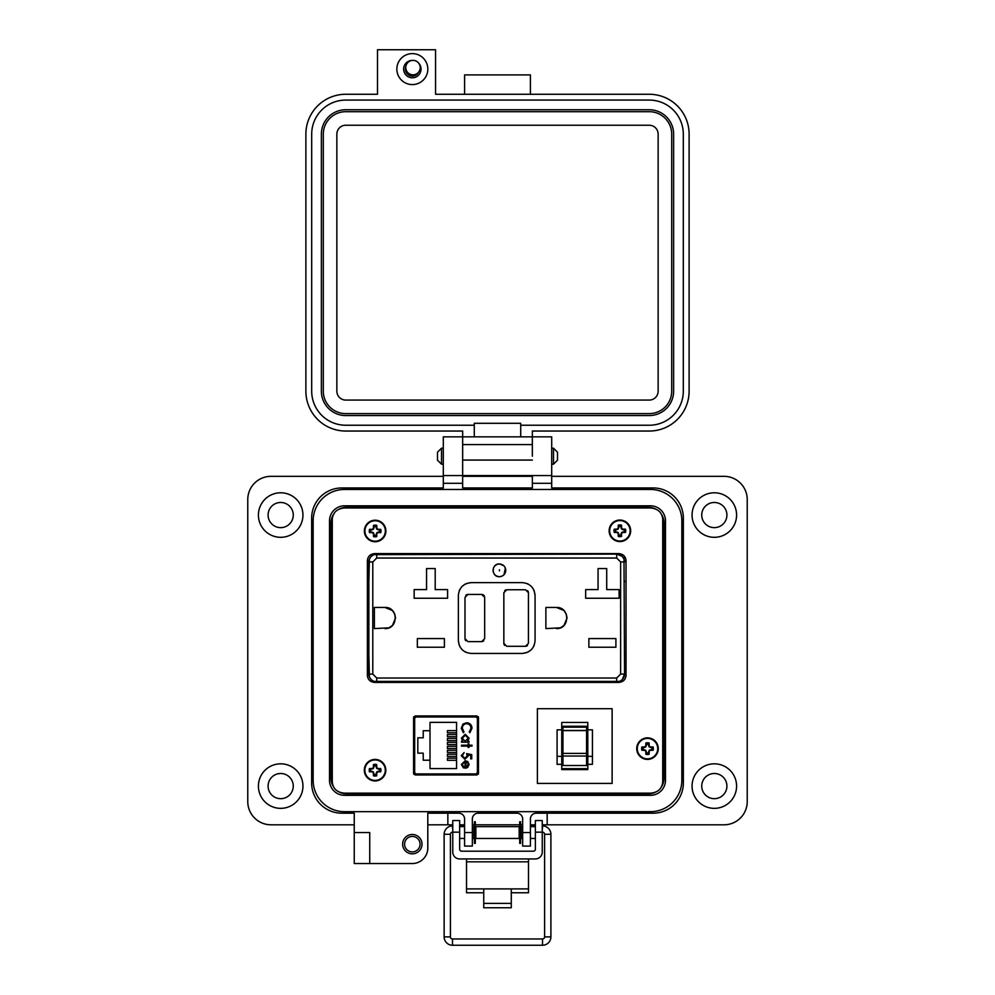 <?xml version="1.0" encoding="UTF-8"?>
<svg xmlns="http://www.w3.org/2000/svg" width="995" height="995" viewBox="0 0 995 995"><rect width="100%" height="100%" fill="white"/><g stroke="black" fill="none" stroke-linecap="round" stroke-linejoin="round"><path stroke-width="1.49" d="M650.432 507.972L344.569 507.972C337.094 508.619 333.002 512.35 332.28 519.154L332.28 781.983C333.002 788.786 337.094 792.518 344.569 793.177L650.432 793.177C657.906 792.518 661.998 788.786 662.72 781.983L662.72 519.154C661.998 512.35 657.906 508.619 650.432 507.972L344.569 507.972L650.432 507.972M618.654 682.446C623.144 682.035 625.606 679.722 626.029 675.481L626.029 560.558C625.606 556.329 623.144 554.016 618.654 553.606L374.767 553.606C370.277 554.016 367.814 556.329 367.391 560.558L367.391 675.481C367.814 679.722 370.277 682.035 374.767 682.446L618.654 682.446C623.144 682.035 625.606 679.722 626.029 675.481C625.606 679.722 623.144 682.035 618.654 682.446M413.796 774.234L478.272 774.234M413.584 729.982L414.666 729.982L414.654 716.698L478.272 716.698L413.796 716.698M332.28 519.154L332.28 781.983L332.28 519.154M344.569 793.177L650.432 793.177L344.569 793.177M662.72 781.983L662.72 519.154L662.72 781.983M367.391 675.481C367.814 679.722 370.277 682.035 374.767 682.446C370.277 682.035 367.814 679.722 367.391 675.481M374.767 553.606C370.277 554.016 367.814 556.329 367.391 560.558C367.814 556.329 370.277 554.016 374.767 553.606M626.029 560.558C625.606 556.329 623.144 554.016 618.654 553.606C623.144 554.016 625.606 556.329 626.029 560.558M413.584 717.432L413.584 773.488L415.164 774.968L476.903 774.968L478.483 773.488L478.483 717.432L476.903 715.965L415.164 715.965L413.584 717.432M376.272 535.186L376.757 536.603A16.704 1.455 -90 0 0 376.819 534.116L376.744 532.773L378.025 532.138L380.762 532.611A5.858 5.858 0 0 0 380.762 529.352A16.704 1.455 180 0 0 378.274 529.29L376.931 529.365L376.297 528.084L376.757 525.348A5.858 5.858 0 0 0 373.511 525.348A16.704 1.455 90 0 0 373.448 527.847L373.336 529.365L370.936 529.837A4.353 4.353 0 0 0 370.936 532.114L373.523 532.773L373.996 535.186A4.353 4.353 0 0 0 376.272 535.186L376.272 534.004M373.996 534.004L373.448 534.116A16.704 1.455 90 0 0 373.511 536.603A5.858 5.858 0 0 0 376.757 536.603M379.344 532.114A4.353 4.353 0 0 0 379.344 529.837L380.762 529.352M375.14 520.211A10.771 10.771 0 0 0 364.369 530.982A10.771 10.771 0 0 1 375.14 520.211A10.771 10.771 0 0 1 385.898 530.982A10.771 10.771 0 0 0 375.14 520.211A10.771 10.771 0 0 0 364.369 530.982A10.771 10.771 0 0 0 375.14 541.74A10.771 10.771 0 0 0 385.898 530.982A10.771 10.771 0 0 0 375.14 520.211A10.771 10.771 0 0 0 364.369 530.982A10.771 10.771 0 0 0 375.14 541.74M375.14 541.193A10.224 10.224 0 0 0 385.351 530.982A10.224 10.224 0 0 0 375.14 520.758A10.224 10.224 0 0 0 364.916 530.982A10.224 10.224 0 0 0 375.14 541.193M373.523 532.773L373.088 533.208A16.654 1.455 67.5 0 0 373.423 533.979M373.088 533.208L373.336 532.586M372.242 532.138L372.13 532.698A16.654 1.455 22.5 0 0 372.901 533.021M372.105 529.837L372.006 529.29A16.704 1.455 180 0 0 369.506 529.352A5.858 5.858 0 0 0 369.506 532.611A16.704 1.455 0 0 0 372.006 532.661M373.336 529.365L372.901 528.93A16.654 1.455 157.5 0 0 372.13 529.265M372.901 528.93L373.523 529.178M373.971 528.084L373.423 527.972A16.654 1.455 112.5 0 0 373.088 528.743M376.272 527.947L376.819 527.847A16.704 1.455 -90 0 0 376.757 525.348M376.744 529.178L377.18 528.743A16.654 1.455 -112.5 0 0 376.844 527.972M377.18 528.743L376.931 529.365M378.025 529.813L378.137 529.265A16.654 1.455 -157.5 0 0 377.366 528.93M378.162 532.114L378.274 532.661A16.704 1.455 0 0 0 380.762 532.611M376.931 532.586L377.366 533.021A16.654 1.455 -22.5 0 0 378.137 532.698M377.366 533.021L376.744 532.773M376.297 533.867L376.844 533.979A16.654 1.455 -67.5 0 0 377.18 533.208M376.272 526.778A4.353 4.353 0 0 0 373.996 526.778L373.511 525.348M379.344 529.837L378.162 529.837M373.996 526.778L373.996 527.947M373.996 535.186L373.511 536.603M370.936 532.114L369.506 532.611M370.936 529.837L369.506 529.352M621.029 535.011L621.527 536.442A16.704 1.455 -90 0 0 621.576 533.942L621.514 532.611L622.783 531.964L625.519 532.437A5.858 5.858 0 0 0 625.519 529.178A16.704 1.455 180 0 0 623.032 529.116L621.688 529.191L621.054 527.91L621.527 525.173A5.858 5.858 0 0 0 618.268 525.173A16.704 1.455 90 0 0 618.206 527.673L618.094 529.191L615.694 529.676A4.353 4.353 0 0 0 615.694 531.939L618.281 532.611L618.753 535.011A4.353 4.353 0 0 0 621.029 535.011L621.029 533.83M618.753 533.83L618.206 533.942A16.704 1.455 90 0 0 618.268 536.442A5.858 5.858 0 0 0 621.527 536.442M624.101 531.939A4.353 4.353 0 0 0 624.101 529.676L625.519 529.178M619.897 520.037A10.771 10.771 0 0 0 609.127 530.808A10.771 10.771 0 0 1 619.897 520.037A10.771 10.771 0 0 1 630.668 530.808A10.771 10.771 0 0 0 619.897 520.037A10.771 10.771 0 0 0 609.127 530.808A10.771 10.771 0 0 0 619.897 541.578A10.771 10.771 0 0 0 630.668 530.808A10.771 10.771 0 0 0 619.897 520.037A10.771 10.771 0 0 0 609.127 530.808A10.771 10.771 0 0 0 619.897 541.578M619.897 541.031A10.224 10.224 0 0 0 630.109 530.808A10.224 10.224 0 0 0 619.897 520.584A10.224 10.224 0 0 0 609.674 530.808A10.224 10.224 0 0 0 619.897 541.031M618.281 532.611L617.845 533.034A16.654 1.455 67.5 0 0 618.181 533.817M616.999 531.964L616.888 532.524A16.654 1.455 22.5 0 0 617.659 532.847M616.863 529.676L616.763 529.116A16.704 1.455 180 0 0 614.263 529.178A5.858 5.858 0 0 0 614.263 532.437A16.704 1.455 0 0 0 616.763 532.499M618.094 529.191L617.659 528.768A16.654 1.455 157.5 0 0 616.888 529.091M617.659 528.768L618.281 529.004M618.728 527.91L618.181 527.81A16.654 1.455 112.5 0 0 617.845 528.581M621.029 527.785L621.576 527.673A16.704 1.455 -90 0 0 621.527 525.173M621.514 529.004L621.937 528.581A16.654 1.455 -112.5 0 0 621.614 527.81M622.783 529.651L622.895 529.091A16.654 1.455 -157.5 0 0 622.124 528.768M622.92 531.939L623.032 532.499A16.704 1.455 0 0 0 625.519 532.437M621.688 532.424L622.124 532.847A16.654 1.455 -22.5 0 0 622.895 532.524M621.054 533.706L621.614 533.817A16.654 1.455 -67.5 0 0 621.937 533.034M621.029 526.604A4.353 4.353 0 0 0 618.753 526.604L618.268 525.173M624.101 529.676L622.92 529.676M618.753 526.604L618.753 527.785M618.753 535.011L618.268 536.442M615.694 531.939L614.263 532.437M615.694 529.676L614.263 529.178M648.64 752.829L649.126 754.26A16.704 1.455 -90 0 0 649.188 751.76L649.113 750.429L650.394 749.782L653.13 750.255A5.858 5.858 0 0 0 653.13 746.996A16.704 1.455 180 0 0 650.63 746.934L649.3 747.009L648.665 745.728L649.126 742.991A5.858 5.858 0 0 0 645.867 742.991A16.704 1.455 90 0 0 645.817 745.491L645.705 747.009L643.292 747.494A4.353 4.353 0 0 0 643.292 749.757L645.705 750.242L646.364 752.829A4.353 4.353 0 0 0 648.64 752.829L648.64 751.648M646.364 751.648L645.817 751.76A16.704 1.455 90 0 0 645.867 754.26A5.858 5.858 0 0 0 649.126 754.26M651.7 749.757A4.353 4.353 0 0 0 651.7 747.494L653.13 746.996M658.267 748.626A10.771 10.771 0 0 0 647.496 737.855A10.771 10.771 0 0 0 636.725 748.626A10.771 10.771 0 0 0 647.496 759.396A10.771 10.771 0 0 0 658.267 748.626M647.496 758.849A10.224 10.224 0 0 0 657.72 748.626A10.224 10.224 0 0 0 647.496 738.402A10.224 10.224 0 0 0 637.285 748.626A10.224 10.224 0 0 0 647.496 758.849M645.879 750.429L645.457 750.852A16.654 1.455 67.5 0 0 645.78 751.623M644.611 749.782L644.499 750.342A16.654 1.455 22.5 0 0 645.27 750.665M644.474 747.494L644.362 746.934A16.704 1.455 180 0 0 641.875 746.996A5.858 5.858 0 0 0 641.875 750.255A16.704 1.455 0 0 0 644.362 750.317M645.705 747.009L645.27 746.586A16.654 1.455 157.5 0 0 644.499 746.909M646.34 745.728L645.78 745.616A16.654 1.455 112.5 0 0 645.457 746.399M648.64 745.603L649.188 745.491A16.704 1.455 -90 0 0 649.126 742.991M649.113 746.822L649.548 746.399A16.654 1.455 -112.5 0 0 649.213 745.616M650.394 747.469L650.506 746.909A16.654 1.455 -157.5 0 0 649.735 746.586M650.531 749.757L650.63 750.317A16.704 1.455 0 0 0 653.13 750.255M649.3 750.242L649.735 750.665A16.654 1.455 -22.5 0 0 650.506 750.342M649.735 750.665L649.113 750.429M648.665 751.524L649.213 751.623A16.654 1.455 -67.5 0 0 649.548 750.852M648.64 744.422A4.353 4.353 0 0 0 646.364 744.422L645.867 742.991M651.7 747.494L650.531 747.494M646.364 744.422L646.364 745.603M646.364 752.829L645.867 754.26M643.292 749.757L641.875 750.255M643.292 747.494L641.875 746.996M376.209 774.384L376.695 775.814A16.704 1.455 -90 0 0 376.757 773.314L376.682 771.983L377.963 771.336L380.699 771.809A5.858 5.858 0 0 0 380.699 768.55A16.704 1.455 180 0 0 378.199 768.488L376.869 768.563L376.234 767.282L376.695 764.546A5.858 5.858 0 0 0 373.448 764.546A16.704 1.455 90 0 0 373.386 767.045L373.274 768.563L370.861 769.048A4.353 4.353 0 0 0 370.861 771.312L373.274 771.797L373.933 774.384A4.353 4.353 0 0 0 376.209 774.384L376.209 773.202M373.933 773.202L373.386 773.314A16.704 1.455 90 0 0 373.448 775.814A5.858 5.858 0 0 0 376.695 775.814M379.269 771.312A4.353 4.353 0 0 0 379.269 769.048L380.699 768.55M375.065 759.409A10.771 10.771 0 0 0 364.307 770.18A10.771 10.771 0 0 1 375.065 759.409A10.771 10.771 0 0 1 385.836 770.18A10.771 10.771 0 0 0 375.065 759.409A10.771 10.771 0 0 0 364.307 770.18A10.771 10.771 0 0 0 375.065 780.951A10.771 10.771 0 0 0 385.836 770.18A10.771 10.771 0 0 0 375.065 759.409A10.771 10.771 0 0 0 364.307 770.18A10.771 10.771 0 0 0 375.065 780.951M375.065 780.403A10.224 10.224 0 0 0 385.289 770.18A10.224 10.224 0 0 0 375.065 759.956A10.224 10.224 0 0 0 364.854 770.18A10.224 10.224 0 0 0 375.065 780.403M373.461 771.983L373.025 772.406A16.654 1.455 67.5 0 0 373.361 773.19M372.18 771.336L372.068 771.896A16.654 1.455 22.5 0 0 372.839 772.219M372.043 769.048L371.931 768.488A16.704 1.455 180 0 0 369.443 768.55A5.858 5.858 0 0 0 369.443 771.809A16.704 1.455 0 0 0 371.931 771.871M373.274 768.563L372.839 768.14A16.654 1.455 157.5 0 0 372.068 768.463M372.839 768.14L373.461 768.376M373.909 767.282L373.361 767.17A16.654 1.455 112.5 0 0 373.025 767.953M376.209 767.157L376.757 767.045A16.704 1.455 -90 0 0 376.695 764.546M376.682 768.376L377.117 767.953A16.654 1.455 -112.5 0 0 376.782 767.17M377.963 769.023L378.075 768.463A16.654 1.455 -157.5 0 0 377.304 768.14M378.1 771.312L378.199 771.871A16.704 1.455 0 0 0 380.699 771.809M376.869 771.797L377.304 772.219A16.654 1.455 -22.5 0 0 378.075 771.896M377.304 772.219L376.682 771.983M376.234 773.078L376.782 773.19A16.654 1.455 -67.5 0 0 377.117 772.406M376.209 765.976A4.353 4.353 0 0 0 373.933 765.976L373.448 764.546M379.269 769.048L378.1 769.048M373.933 765.976L373.933 767.157M373.933 774.384L373.448 775.814M370.861 771.312L369.443 771.809M370.861 769.048L369.443 768.55M477.401 771.983L477.401 718.937A1.94 1.94 0 0 0 475.461 717.009L416.606 717.009A1.94 1.94 0 0 0 414.666 718.937L414.666 771.983A1.94 1.94 0 0 0 416.606 773.923L475.461 773.923A1.94 1.94 0 0 0 477.401 771.983L477.401 765.018L478.483 765.018M467.65 767.506L465.051 768.314L465.051 761.623L462.289 764.347L463.869 767.108L463.434 767.929L461.369 764.471L465.225 760.702L467.725 761.561L469.118 764.483L467.65 767.506L465.051 768.314M468.073 745.205L468.073 743.887L468.993 743.887L468.993 745.205L472.003 745.205L472.003 746.126L468.993 746.126L468.993 747.432L468.073 747.432L468.073 746.126L461.506 746.126L461.506 745.205L468.073 745.205M461.245 728.265L463.036 724.049L466.68 722.743C470.001 723.067 471.779 724.907 472.003 728.253L469.864 732.73L469.254 731.922L470.958 728.203C470.772 725.454 469.317 723.937 466.618 723.663C463.881 723.95 462.439 725.479 462.289 728.265L463.993 731.922L463.384 732.73L461.245 728.265M430.014 768.575L430.014 760.217L423.223 760.217L423.223 753.14L417.813 753.14L417.813 737.793L423.223 737.793L423.223 730.716L430.014 730.716L430.014 722.358L456.568 722.358L456.568 768.575L430.014 768.575M465.262 734.298L469.118 738.228L467.6 741.263L468.993 741.263L468.993 742.183L461.506 742.183L461.506 741.263L462.799 741.263L461.369 738.203L465.262 734.298L461.369 738.203M464.889 758.339L467.152 755.864L466.63 753.613L471.742 754.658L471.742 758.862L470.697 758.862L470.697 755.379L467.998 754.819L468.197 756.038L464.852 759.26L461.245 755.678L464.13 752.556L462.289 755.74L464.889 758.339L462.289 755.74M477.401 718.937L477.401 725.915L478.483 725.915M465.225 760.702L467.725 761.561M465.051 761.623L462.289 764.347M463.993 731.922L462.289 728.265C462.439 725.479 463.881 723.95 466.618 723.663M469.254 731.922L470.958 728.203M466.68 722.743C470.001 723.067 471.779 724.907 472.003 728.253M467.6 741.263L469.118 738.228M466.63 753.613L467.152 755.864M464.852 759.26L461.245 755.678M475.461 717.009L461.518 716.698M430.549 716.698L416.606 717.009M468.197 764.533L467.501 762.605L468.197 764.533L465.971 767.394L468.197 764.533M430.014 730.716L430.014 760.217M456.568 760.317L447.439 760.317L447.439 758.153L456.568 758.153M456.568 752.444L447.439 752.444L447.439 750.28L456.568 750.28M456.568 732.78L447.439 732.78L447.439 730.616L456.568 730.616M456.568 740.641L447.439 740.641L447.439 738.477L456.568 738.477M456.568 744.583L447.439 744.583L447.439 742.407L456.568 742.407M456.568 736.71L447.439 736.71L447.439 734.546L456.568 734.546M456.568 748.514L447.439 748.514L447.439 746.35L456.568 746.35M456.568 756.387L447.439 756.387L447.439 754.21L456.568 754.21M413.584 758.103L414.666 758.128L414.666 771.983M414.666 718.937L414.666 732.793L413.584 732.83M414.654 774.234L414.654 760.951L413.584 760.951M465.225 741.263L462.289 738.24L465.25 735.218L468.197 738.24L465.225 741.263L462.289 738.24M465.971 767.394L465.971 761.722L467.501 762.605M586.577 754.77L586.577 756.038L562.959 756.038L562.959 753.389L586.577 753.389L586.577 754.77M561.74 722.457L561.74 769.595L587.796 769.595L587.796 722.457L561.74 722.457M587.796 756.349L592.435 756.349L592.435 764.334L587.796 764.334M561.74 729.832L557.088 729.832L557.088 764.334L561.74 764.334M612.124 783.426L537.399 783.426L537.399 708.701L612.124 708.701L612.124 783.426M562.959 726.25L562.959 730.579L586.577 730.579L586.577 726.25L562.959 726.25L586.577 726.25M586.577 730.579L586.577 753.389M562.959 756.038L562.959 765.503L586.577 765.503L586.577 756.038M562.959 730.579L562.959 753.389M587.796 768.675L561.74 768.675M592.435 756.349L592.435 729.832L587.796 729.832M557.088 756.349L561.74 756.349M493.458 567.996L493.022 570.322C493.433 574.177 495.56 576.316 499.415 576.714C491.169 577.075 491.169 563.568 499.415 563.929L497.065 564.389M496.953 564.426L494.901 565.807M494.813 565.894L493.47 567.971M332.28 603.53A9.838 9.838 0 0 0 331.012 603.915M503.88 565.745L499.415 563.929C503.271 564.339 505.41 566.466 505.808 570.322C505.41 574.19 503.283 576.316 499.415 576.714L501.778 576.267M503.93 565.807L505.311 567.859M505.348 567.958L503.992 574.787M503.93 574.849L501.878 576.229M624.562 581.391L626.029 581.391M369.419 676.973L368.859 654.66L367.391 654.66M375.302 682.446L372.043 681.948M372.043 554.103L375.302 553.606M624.524 558.071L624.524 556.727M417.34 647.235L417.34 638.579L444.392 638.579L444.392 647.235L417.34 647.235M388.858 627.845L374.369 628.591L374.369 607.447L384.941 607.447L392.353 610.495M392.416 610.544L394.704 613.965M394.754 614.102L395.512 617.932M395.512 618.019L392.465 625.445M392.416 625.507L388.995 627.783M384.941 607.447C398.572 606.851 398.572 629.188 384.941 628.591M414.144 598.256L414.144 589.6L426.544 589.6L426.544 568.555L435.201 568.555L435.201 589.6L447.588 589.6L447.588 598.256L414.144 598.256M560.372 627.845L545.882 628.591L545.882 607.447L556.454 607.447L563.879 610.495M563.929 610.544L566.217 613.965M566.279 614.102L567.026 617.932M567.026 618.019L563.991 625.445M563.929 625.507L560.508 627.783M556.454 607.447C570.085 606.851 570.098 629.188 556.454 628.591M588.866 647.235L588.866 638.579L615.905 638.579L615.905 647.235L588.866 647.235M585.669 598.256L585.669 589.6L598.057 589.6L598.057 568.555L606.714 568.555L606.714 589.6L619.101 589.6L619.101 598.256L585.669 598.256M624.562 654.411L626.029 654.411M624.002 559.066L624.562 674.088L622.335 679.56M622.261 679.647L619.723 681.339M619.587 681.401L373.859 681.401M373.834 681.401L371.247 679.722M371.16 679.647L369.468 677.11M367.391 581.64L368.859 581.64L369.406 559.103M369.419 559.066L371.085 556.479M371.16 556.404L373.697 554.712M373.834 554.65L616.689 554.103L622.173 556.329M622.261 556.404L623.952 558.941M535.061 640.643C534.265 648.367 529.999 652.633 522.275 653.429L471.145 653.429C463.421 652.633 459.155 648.367 458.359 640.643L458.359 595.408C459.155 587.684 463.421 583.418 471.145 582.622L522.275 582.622C529.999 583.418 534.265 587.684 535.061 595.408L535.061 640.643M368.859 654.66L368.859 581.64M376.732 678.018L376.732 681.948A7.873 7.873 0 0 1 368.859 674.088L368.859 561.964A7.873 7.873 0 0 1 376.732 554.103L376.732 558.033L616.689 558.033L620.631 561.964L620.631 674.088L616.689 678.018L376.732 678.018L372.789 674.088L372.789 561.964L376.732 558.033M522.275 653.429L526.989 652.533M528.37 651.887L531.318 649.685M533.519 646.738L534.166 645.345M535.061 595.408L534.166 590.694M533.519 589.314L531.318 586.366M528.37 584.164L526.989 583.518M471.145 582.622L466.431 583.518M465.051 584.164L462.103 586.366M459.901 589.314L459.255 590.694M458.359 640.643L459.255 645.345M459.901 646.738L462.103 649.685M465.051 651.887L466.431 652.533M620.631 674.088L624.562 674.088A7.873 7.873 0 0 1 616.689 681.948L616.689 678.018M616.689 558.033L616.689 554.103A7.873 7.873 0 0 1 624.562 561.964L620.631 561.964M504.701 590.62L505.385 590.11M505.709 589.96L506.791 589.749L503.843 592.697L503.843 643.355L506.791 646.302L525.472 646.302L528.432 643.355L528.432 592.697L525.472 589.749L506.791 589.749M527.561 590.62L528.071 591.291M528.221 591.615L528.432 592.697M527.561 645.432L526.877 645.942M526.566 646.091L525.472 646.302M504.701 645.432L504.191 644.76M504.042 644.437L503.843 643.355M484.453 596.291L484.664 597.373L481.717 594.425L483.122 594.774M483.794 595.284L484.304 595.968M483.794 640.768L483.122 641.278M482.799 641.414L481.717 641.626L484.664 638.678L484.664 597.373M465.859 640.768L465.349 640.083M465.2 639.76L464.988 638.678L467.948 641.626L481.717 641.626M465.859 595.284L466.543 594.774M466.854 594.624L467.948 594.425L464.988 597.373L464.988 638.678M481.717 594.425L467.948 594.425M639.076 793.823A3.868 3.868 0 0 1 638.255 793.177M649.772 793.177A19.365 19.365 0 0 1 647.633 793.823M650.506 507.438A19.365 19.365 0 0 1 651.787 508.035M637.671 507.972A3.868 3.868 0 0 1 638.118 507.313M662.72 643.79L662.72 632.683M662.72 603.368L662.72 592.261M331.012 654.809L332.28 654.809M331.012 660.618L332.28 660.618M332.28 575.433L331.012 575.433M332.28 581.242L331.012 581.242M354.805 507.313A3.868 3.868 0 0 1 355.252 507.972M331.223 520.261A19.365 19.365 0 0 1 332.591 516.641M332.28 732.233L331.012 730.964M331.012 737.793L332.28 736.524M345.004 793.761A19.365 19.365 0 0 1 342.877 793.065M332.355 783.177A19.365 19.365 0 0 1 331.049 779.359M354.668 793.177A3.868 3.868 0 0 1 353.859 793.823M331.012 644.586L332.28 645.854L331.012 644.586M332.28 590.197L331.012 591.465L332.28 590.197M331.012 632.136A9.838 9.838 0 0 0 332.28 632.521M404.579 844.158A7.749 7.749 0 0 0 412.316 851.907A7.749 7.749 0 0 0 420.064 844.158A7.749 7.749 0 0 0 412.316 836.422A7.749 7.749 0 0 0 404.579 844.158M402.639 844.158A9.676 9.676 0 0 0 412.316 853.847A9.676 9.676 0 0 0 422.004 844.158A9.676 9.676 0 0 0 412.316 834.482A9.676 9.676 0 0 0 402.639 844.158M369.73 848.038L369.73 863.523L354.245 863.523L354.245 832.541L369.73 832.541L369.73 848.038M302.94 515.049A22.263 22.263 0 0 1 280.677 537.312A22.263 22.263 0 0 1 258.414 515.049A22.263 22.263 0 0 1 280.677 492.786A22.263 22.263 0 0 1 302.94 515.049M302.94 786.087A22.263 22.263 0 0 1 280.677 808.35A22.263 22.263 0 0 1 258.414 786.087A22.263 22.263 0 0 1 280.677 763.824A22.263 22.263 0 0 1 302.94 786.087M369.73 863.523L412.316 863.523A15.485 15.485 0 0 0 427.8 848.038L427.8 813.189L458.782 813.189A5.808 5.808 0 0 1 464.59 818.997L464.59 846.098L472.339 846.098L472.339 818.997A5.808 5.808 0 0 1 478.135 813.189L516.865 813.189A5.808 5.808 0 0 1 522.661 818.997L522.661 846.098L530.41 846.098L530.41 818.997A5.808 5.808 0 0 1 536.218 813.189L653.155 813.189A30.198 30.198 0 0 0 683.354 782.99L683.354 518.146A30.198 30.198 0 0 0 653.155 487.948L551.703 487.948L551.703 436.842L532.35 436.842L532.337 431.046L649.237 431.046A39.875 39.875 0 0 0 689.112 391.172L689.112 134.138A39.875 39.875 0 0 0 649.237 94.264L435.561 94.264L435.561 49.75L377.503 49.75L377.503 94.264L345.762 94.264A39.875 39.875 0 0 0 305.888 134.138L305.888 391.172A39.875 39.875 0 0 0 345.762 431.046L462.663 431.046L462.65 475.56L443.297 475.56L443.297 487.948L341.845 487.948A30.198 30.198 0 0 0 311.646 518.146L311.646 782.99A30.198 30.198 0 0 0 341.845 813.189L354.245 813.189L354.245 832.541L369.73 832.541M443.297 456.207L443.297 475.56L462.65 475.56L462.65 487.948L532.35 487.948L532.35 475.56L462.663 475.56L462.663 436.842L443.297 436.842L443.297 456.207M532.35 456.207L532.337 436.842L532.35 456.207M551.703 475.56L532.35 475.56L551.703 475.56M736.586 515.049A22.263 22.263 0 0 1 714.323 537.312A22.263 22.263 0 0 1 692.06 515.049A22.263 22.263 0 0 1 714.323 492.786A22.263 22.263 0 0 1 736.586 515.049M736.586 786.087A22.263 22.263 0 0 1 714.323 808.35A22.263 22.263 0 0 1 692.06 786.087A22.263 22.263 0 0 1 714.323 763.824A22.263 22.263 0 0 1 736.586 786.087M268.09 515.049A12.587 12.587 0 0 0 280.677 527.636A12.587 12.587 0 0 0 293.264 515.049A12.587 12.587 0 0 0 280.677 502.475A12.587 12.587 0 0 0 268.09 515.049M701.736 515.049A12.587 12.587 0 0 0 714.323 527.636A12.587 12.587 0 0 0 726.91 515.049A12.587 12.587 0 0 0 714.323 502.475A12.587 12.587 0 0 0 701.736 515.049M701.736 786.087A12.587 12.587 0 0 0 714.323 798.674A12.587 12.587 0 0 0 726.91 786.087A12.587 12.587 0 0 0 714.323 773.501A12.587 12.587 0 0 0 701.736 786.087M268.09 786.087A12.587 12.587 0 0 0 280.677 798.674A12.587 12.587 0 0 0 293.264 786.087A12.587 12.587 0 0 0 280.677 773.501A12.587 12.587 0 0 0 268.09 786.087M427.8 824.805L447.849 824.805L447.849 813.189L458.782 813.189M536.218 813.189L547.175 813.189L547.175 824.805L723.999 824.805A23.233 23.233 0 0 0 747.233 801.572L747.233 499.565A23.233 23.233 0 0 0 723.999 476.331L551.703 476.331M443.297 476.331L271.001 476.331A23.233 23.233 0 0 0 247.767 499.565L247.767 801.572A23.233 23.233 0 0 0 271.001 824.805L354.245 824.805M532.35 476.331L462.65 476.331M447.849 824.805L452.762 824.805M459.64 824.805L464.59 824.805M472.339 824.805L474.453 824.805M475.312 824.805L519.701 824.805M520.572 824.805L522.661 824.805M530.41 824.805L535.372 824.805M542.25 824.805L547.175 824.805M551.703 436.842L443.297 436.842M333.325 786.485A15.485 15.485 0 0 1 331.012 778.339L331.012 522.798A15.485 15.485 0 0 1 333.325 514.651M339.606 508.93A15.485 15.485 0 0 1 346.496 507.313L648.504 507.313A15.485 15.485 0 0 1 655.394 508.93M661.675 514.651A15.485 15.485 0 0 1 663.988 522.798L663.988 778.339A15.485 15.485 0 0 1 661.675 786.485M655.394 792.207A15.485 15.485 0 0 1 648.504 793.823L346.496 793.823A15.485 15.485 0 0 1 339.606 792.207M358.113 507.972L358.113 507.313M358.113 793.823L358.113 793.177M539.315 793.823L539.315 793.177M562.548 793.823L562.548 793.177M636.887 793.823L636.887 793.177M663.988 758.986L662.72 758.986M432.452 793.823L432.452 793.177M455.685 793.823L455.685 793.177M468.073 793.823L468.073 793.177M491.306 793.823L491.306 793.177M503.694 793.823L503.694 793.177M526.927 793.823L526.927 793.177M663.988 542.163L662.72 542.163M636.887 507.313L636.887 507.972M491.306 507.313L491.306 507.972M468.073 507.313L468.073 507.972M455.685 507.313L455.685 507.972M432.452 507.313L432.452 507.972M562.548 507.313L562.548 507.972M539.315 507.313L539.315 507.972M526.927 507.313L526.927 507.972M503.694 507.313L503.694 507.972M466.531 858.934L466.531 888.908L483.744 888.908L483.744 903.385L511.281 903.385L511.281 888.908L528.482 888.908L528.482 892.776L511.281 892.776M542.25 832.156L535.372 832.156L535.372 820.552L542.25 820.552L535.372 820.552L542.25 820.552L542.25 852.043A6.89 6.89 0 0 1 535.372 858.934L459.64 858.934A6.89 6.89 0 0 1 452.762 852.043L452.762 820.552L459.64 820.552L452.762 820.552L459.64 820.552L459.64 832.156L452.762 832.156M535.372 832.156L535.372 849.22A1.965 1.965 0 0 1 533.407 851.185L461.618 851.185A1.965 1.965 0 0 1 459.64 849.22L459.64 832.156M466.531 861.832L528.482 861.832L528.482 858.934M466.531 888.908L466.531 892.776L483.744 892.776M528.482 861.832L528.482 888.908M483.744 903.385L483.744 907.763L511.281 907.763L511.281 903.385M452.762 836.994L452.762 828.101M472.339 838.449L473.894 838.449L473.894 826.646L472.339 826.646M519.154 832.541L519.154 826.646L475.859 826.646L475.859 838.449L519.154 838.449L519.154 832.541M522.661 838.449L521.119 838.449L521.119 826.646L522.661 826.646M542.25 836.994L542.25 828.101M475.312 843.337L475.312 821.758L474.453 821.758L474.453 843.337L475.312 843.337M520.572 843.337L520.572 821.758L519.701 821.758L519.701 843.337L520.572 843.337M437.501 456.207L437.501 452.203L441.506 448.198L441.506 464.205L437.501 460.2L437.501 456.207M553.494 448.198L557.498 452.203L557.498 460.2L553.494 464.205L553.494 448.198L551.703 448.198M329.507 520.858L329.507 780.279A15.062 15.062 0 0 0 344.556 795.328L650.444 795.328A15.062 15.062 0 0 0 665.493 780.279L665.493 520.858A15.062 15.062 0 0 0 650.444 505.808L344.556 505.808A15.062 15.062 0 0 0 329.507 520.858M313.151 520.858L313.151 780.279A31.405 31.405 0 0 0 344.556 811.684L650.444 811.684A31.405 31.405 0 0 0 681.849 780.279L681.849 520.858A31.405 31.405 0 0 0 650.444 489.453L344.556 489.453A31.405 31.405 0 0 0 313.151 520.858M542.76 832.218A2.089 2.089 0 0 1 544.613 834.295L550.894 834.295A8.37 8.37 0 0 0 542.524 825.925L542.524 828.362M542.524 945.25A8.37 8.37 0 0 0 550.894 936.88L544.613 936.88A2.089 2.089 0 0 1 542.524 938.969L542.524 945.25L452.501 945.25A8.37 8.37 0 0 1 444.131 936.88L444.131 834.295A8.37 8.37 0 0 1 452.501 825.925L452.762 825.925M444.131 936.88L450.412 936.88A2.089 2.089 0 0 0 452.501 938.969L452.501 945.25M452.252 832.218A2.089 2.089 0 0 0 450.412 834.295L444.131 834.295M531.069 826.646L531.007 825.925L535.372 825.925M463.956 826.646L464.59 826.024M412.34 53.618A15.485 15.485 0 0 1 427.825 69.103A15.485 15.485 0 0 1 412.34 84.587A15.485 15.485 0 0 1 396.856 69.103A15.485 15.485 0 0 1 412.34 53.618M412.39 60.396A8.706 8.706 0 0 0 403.634 69.103A8.706 8.706 0 0 0 420.325 72.56A8.706 8.706 0 0 0 418.684 63.145M405.823 66.64A6.965 6.965 0 0 0 412.34 76.068A6.965 6.965 0 0 0 418.584 72.2M474.279 436.842L474.279 425.238L345.762 425.238A34.066 34.066 0 0 1 311.696 391.172L311.696 134.138A34.066 34.066 0 0 1 345.762 100.072L649.237 100.072A34.066 34.066 0 0 1 683.304 134.138L683.304 391.172A34.066 34.066 0 0 1 649.237 425.238L520.721 425.238L520.721 436.842M474.279 425.238L474.279 423.298L520.721 423.298L520.721 425.238M464.603 94.264L464.603 74.911L530.397 74.911L530.397 94.264M532.337 475.56L462.663 475.56M321.373 134.138A24.39 24.39 0 0 1 345.762 109.748L649.237 109.748A24.39 24.39 0 0 1 673.627 134.138L673.627 391.172A24.39 24.39 0 0 1 649.237 415.562L345.762 415.562A24.39 24.39 0 0 1 321.373 391.172L321.373 134.138M323.3 391.172L323.3 134.138A22.45 22.45 0 0 1 345.762 111.689L649.237 111.689A22.45 22.45 0 0 1 671.7 134.138L671.7 391.172A22.45 22.45 0 0 1 649.237 413.621L345.762 413.621A22.45 22.45 0 0 1 323.3 391.172M336.857 391.172L336.857 134.138A8.905 8.905 0 0 1 345.762 125.233L649.237 125.233A8.905 8.905 0 0 1 658.143 134.138L658.143 391.172A8.905 8.905 0 0 1 649.237 400.077L345.762 400.077A8.905 8.905 0 0 1 336.857 391.172M412.987 60.372A7.239 7.239 0 0 1 420.226 67.61A7.239 7.239 0 0 1 412.987 74.836A7.239 7.239 0 0 1 405.761 67.61A7.239 7.239 0 0 1 412.987 60.372M647.496 737.855A10.771 10.771 0 0 0 636.725 748.626A10.771 10.771 0 0 0 647.496 759.396M562.959 730.454L586.577 730.454M562.959 727.171L586.577 727.171M499.415 570.819L499.415 569.837L499.415 570.819M376.732 681.948A7.873 7.873 0 0 1 368.859 674.088L372.789 674.088M624.562 674.088A7.873 7.873 0 0 1 616.689 681.948M616.689 554.103A7.873 7.873 0 0 1 624.562 561.964M372.789 561.964L368.859 561.964A7.873 7.873 0 0 1 376.732 554.103M464.59 832.541L472.339 832.541M522.661 832.541L530.41 832.541M551.703 483.309L532.35 483.309M462.65 483.309L443.297 483.309M483.744 888.908L511.281 888.908M452.501 828.362L452.501 825.925M532.337 460.076L462.663 460.076M532.337 444.591L462.663 444.591M464.59 826.646L459.64 826.646M535.372 826.646L530.41 826.646M464.59 838.449L459.64 838.449M535.372 838.449L530.41 838.449M443.297 448.198L441.506 448.198M553.494 464.205L551.703 464.205M443.297 464.205L441.506 464.205M550.894 834.295L550.894 936.88M542.524 938.969L452.501 938.969M450.412 936.88L450.412 834.295M459.64 825.925L464.018 825.925M544.613 834.295L544.613 936.88"/></g></svg>
